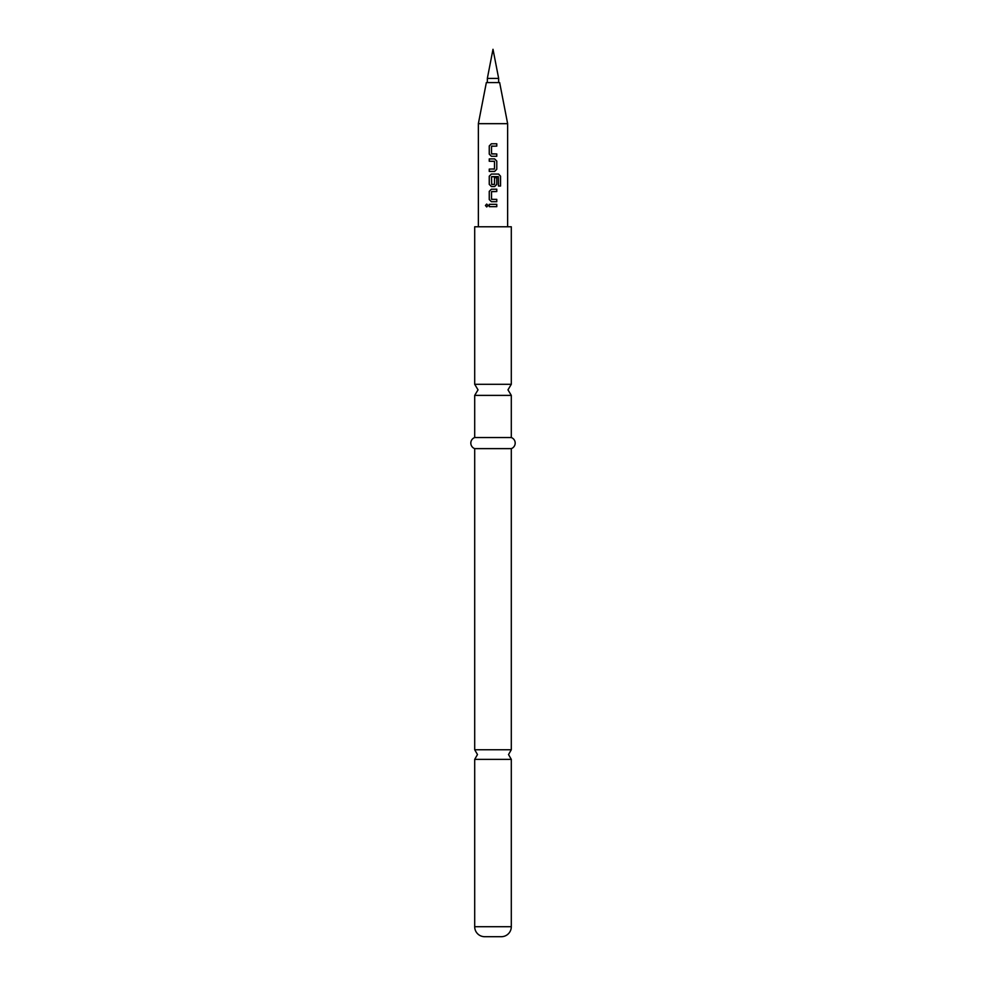 <?xml version="1.0" encoding="UTF-8"?>
<svg xmlns="http://www.w3.org/2000/svg" width="986" height="986" viewBox="0 0 986 986"><rect width="100%" height="100%" fill="white"/><g stroke="black" fill="none" stroke-linecap="round" stroke-linejoin="round"><path stroke-width="1.48" d="M485.432 205.507L486.702 204.065L488.033 205.507L486.702 206.949L485.432 205.507M486.751 206.949L485.543 205.507L486.751 204.065M511.303 926.717L474.697 926.717L474.697 759.368L511.303 759.368L511.303 926.717A9.983 9.983 0 0 1 501.319 936.7L484.681 936.7L501.319 936.7M474.697 437.537L511.303 437.537L511.303 395.386L474.697 395.386L474.697 437.537A5.904 5.904 0 0 0 474.697 448.63L474.697 749.754L477.47 754.561L474.697 759.368M493 156.281L491.398 156.281L489.302 154.099L489.302 145.953L491.398 143.771L496.784 143.771L496.784 146.101L491.533 146.261L491.533 153.791L496.734 153.952L496.734 156.281L491.373 156.281L489.241 154.099L489.241 145.953L491.373 143.771M489.302 171.416L489.302 169.087M494.319 161.248L489.241 161.248L489.241 158.919L494.652 158.919L496.784 161.088L496.784 169.247L494.652 171.416L489.241 171.416L489.241 169.087L494.491 168.939L494.491 161.396L489.302 161.248L489.302 158.919M496.734 177.702L496.784 184.382L494.652 186.564L491.385 186.564L489.302 184.382L489.302 176.235L491.398 174.054L498.633 174.054L500.568 176.235L500.568 186.021L498.485 186.021L498.337 176.642L491.533 176.802L491.694 184.481L494.491 184.333L494.491 177.702L496.784 177.702L496.734 184.382L494.627 186.564L492.68 186.564M491.694 184.481L494.319 184.481M491.694 199.369L496.784 199.369L496.734 201.699L491.385 201.699L489.302 199.529L489.302 191.37L491.398 189.201L496.784 189.201L496.784 191.53L491.533 191.678L491.533 199.221L493.924 199.369M489.302 206.666L489.302 204.336L496.784 204.336L496.784 206.666L489.241 206.666L489.241 204.336L496.734 204.336L496.734 206.666L493 206.666M487.343 78.399L493 49.3L498.657 78.399L487.343 78.399L487.343 82.578M478.358 226.78L478.358 123.669L507.642 123.669L507.642 226.78M491.694 153.952L496.784 153.952L496.784 156.281M496.734 199.369L496.784 201.699L493 201.699M496.734 189.201L496.734 191.53L491.694 191.53M498.263 176.642L491.694 176.642M491.41 201.699L489.241 199.529L489.241 191.37L491.385 189.201L494.504 189.201M491.398 186.564L489.241 184.382L489.241 176.235L491.385 174.054M493 146.101L491.694 146.101M478.358 123.669L486.344 82.578L499.655 82.578L507.642 123.669M474.697 926.717A9.983 9.983 0 0 0 484.681 936.7M511.303 437.537A5.904 5.904 0 0 1 511.303 448.63L511.303 749.754L474.697 749.754M474.697 384.293L511.303 384.293L511.303 226.78L474.697 226.78L474.697 384.293L478.025 389.84L474.697 395.386M511.303 448.63L474.697 448.63M498.546 174.054L500.457 176.235L500.457 186.021M493 158.919L494.627 158.919L496.784 161.088L496.784 169.247L494.627 171.416L493 171.416M493 169.087L494.319 169.087M493 143.771L496.784 143.771L496.734 146.101M511.303 759.368L508.529 754.561L511.303 749.754M511.303 395.386L507.975 389.84L511.303 384.293M498.657 78.399L498.657 82.578"/></g></svg>
